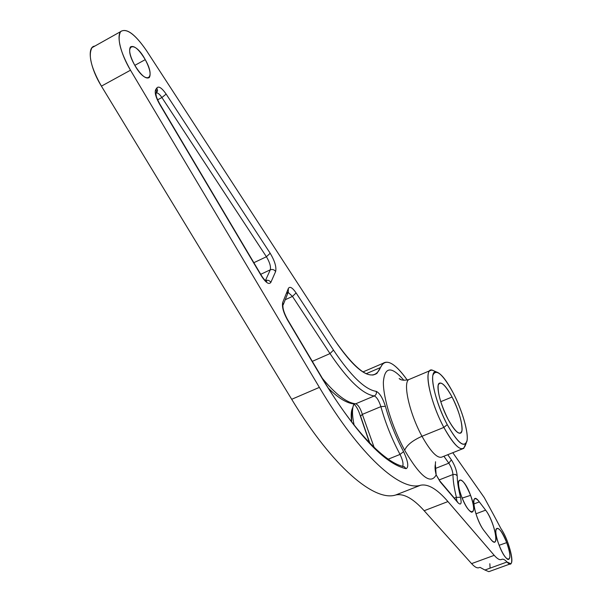 <?xml version="1.0" encoding="UTF-8"?>
<svg xmlns="http://www.w3.org/2000/svg" width="602" height="602" viewBox="0 0 602 602"><rect width="100%" height="100%" fill="white"/><g stroke="black" fill="none" stroke-linecap="round" stroke-linejoin="round"><path stroke-width="0.9" d="M470.576 495.356C474.301 506.305 474.617 511.933 471.524 512.227C468.409 510.639 465.083 505.371 461.538 496.432C459.017 489.411 458.069 484.294 458.686 481.096C461.162 477.725 465.12 482.48 470.576 495.356L462.178 498.095L470.576 495.356C463.149 474.737 453.441 475.136 461.538 496.432C469.357 517.878 478.613 516.019 470.576 495.356M380.487 367.566C385.107 357.58 394.024 361.742 407.23 380.05C396.726 365.248 388.666 359.665 383.06 363.299L380.487 367.566L366.121 373.729L380.487 367.566L376.98 373.323C368.04 379.493 353.886 368.394 334.524 340.032C358.348 374.03 373.669 383.211 380.487 367.566M146.421 50.523L334.524 340.032L146.421 50.523C134.991 33.96 126.382 27.669 120.596 31.643C116.938 38.859 120.242 51.712 130.491 70.216C120.754 53.954 116.336 35.985 120.784 31.424C126.698 27.993 135.247 34.359 146.421 50.523M319.376 387.379L130.491 70.216L101.414 86.139C91.128 67.868 87.99 55.045 92.001 47.678L94.853 46.076C86.575 46.693 89.796 67.447 101.414 86.139L130.491 70.216L319.376 387.379L291.692 399.299L101.414 86.139L291.692 399.299L319.376 387.379C360.259 456.324 400.789 491.683 420.58 485.235C400.789 491.683 360.259 456.324 319.376 387.379M447.941 501.571C437.233 489.133 428.112 483.692 420.58 485.235L395.725 494.987C374.662 501.94 332.898 467.438 291.692 399.299C332.898 467.438 374.662 501.94 395.725 494.987L420.58 485.235C428.112 483.692 437.233 489.133 447.941 501.571L424.169 510.729C413.19 498.501 403.709 493.249 395.725 494.987C403.709 493.249 413.19 498.501 424.169 510.729L447.941 501.571L494.219 555.337L447.941 501.571M501.647 559.424C499.893 560.357 497.418 558.987 494.219 555.337L471.584 563.622L424.169 510.729L471.584 563.622L494.219 555.337C497.418 558.987 499.893 560.357 501.647 559.424C502.971 558.731 504.762 559.589 507.012 561.997C504.762 559.589 502.971 558.731 501.647 559.424M500.969 528.639C510.586 542.312 516.283 572.54 507.012 561.997L484.926 570.019L479.944 567.332L484.926 570.019L507.012 561.997L510.752 563.728C514.575 561.877 508.065 538.813 500.969 528.639L493.791 515.146L500.969 528.639M484.256 497.591L493.791 515.146L484.256 497.591L452.794 452.712L484.256 497.591M506.696 542.628C499.427 522.694 491.142 524.372 498.99 544.87C506.613 565.549 514.477 562.516 506.696 542.628C510.451 553.531 510.902 559.16 508.05 559.514C505.311 558.062 502.294 553.185 498.99 544.87C496.372 537.601 495.371 532.394 495.988 529.241C498.163 526.344 501.729 530.806 506.696 542.628L499.148 545.284L506.696 542.628M287.38 319.767L323.537 380.765C357.061 434.584 384.573 463.886 406.072 468.695C408.976 467.28 408.141 461.591 403.573 451.628C395.8 436.954 389.742 421.851 385.4 406.312C382.684 397.945 379.621 392.963 376.212 391.36C365.045 389.637 350.8 375.881 333.485 350.108L296.109 292.926C292.384 287.568 289.795 286.085 288.343 288.463L282.737 302.4C281.781 306.538 283.324 312.325 287.38 319.767C283.324 312.325 281.781 306.538 282.737 302.4L288.343 288.463C289.795 286.085 292.384 287.568 296.109 292.926L333.485 350.108C350.8 375.881 365.045 389.637 376.212 391.36C379.621 392.963 382.684 397.945 385.4 406.312C389.742 421.851 395.8 436.954 403.573 451.628C408.141 461.591 408.976 467.28 406.072 468.695C384.573 463.886 357.061 434.584 323.537 380.765L287.38 319.767M275.626 271.532C276.604 267.1 274.79 261.005 270.185 253.261L166.152 94.085C161.772 87.847 158.672 85.808 156.844 87.96L155.933 89.231C154.338 91.85 155.512 96.741 159.447 103.928L261.373 275.897C265.836 282.805 269.004 284.949 270.877 282.323L275.626 271.532L270.877 282.323C269.004 284.949 265.836 282.805 261.373 275.897L159.447 103.928C155.512 96.741 154.338 91.85 155.933 89.231L156.844 87.96C158.672 85.808 161.772 87.847 166.152 94.085L270.185 253.261L266.415 256.745L253.848 262.698L266.415 256.745C269.726 262.291 271.013 266.641 270.29 269.809L260.726 274.301L270.29 269.809L265.429 280.57C267.642 279.795 269.463 280.382 270.877 282.323C269.463 280.382 267.642 279.795 265.429 280.57L270.29 269.809C272.465 269.049 274.241 269.621 275.626 271.532C274.241 269.621 272.465 269.049 270.29 269.809C271.013 266.641 269.726 262.291 266.415 256.745L161.9 97.532L157.626 99.812L161.9 97.532L266.415 256.745L270.185 253.261C274.79 261.005 276.604 267.1 275.626 271.532M145.248 59.643C134.464 39.446 122.838 44.33 134.585 64.933C145.895 85.589 156.618 79.389 145.248 59.643C149.77 68.289 151.132 74.249 149.326 77.523C145.887 79.517 140.966 75.325 134.585 64.933C130.017 56.227 128.625 50.237 130.408 46.964C133.975 44.999 138.919 49.229 145.248 59.643L134.818 65.362L145.248 59.643M484.204 530.866L490.592 539.091C500.397 552.079 494.987 521.836 485.618 510.15L479.327 501.887C469.364 488.056 474.263 518.518 484.204 530.866C477.619 522.852 470.997 500.563 474.632 498.923C475.708 498.23 477.273 499.224 479.327 501.887L485.618 510.15C492.045 518.149 498.591 540.047 495.002 541.808C493.994 542.44 492.526 541.537 490.592 539.091L484.204 530.866M451.38 459.838L447.768 454.713L451.38 459.838C454.758 465.188 456.692 470.478 457.181 475.708C456.692 470.478 454.758 465.188 451.38 459.838L448.814 463.171L435.148 468.574L448.814 463.171C451.237 467.001 452.621 470.787 452.96 474.526L439.061 479.967L452.96 474.526C453.02 480.614 454.164 488.207 456.391 497.32L454.397 498.095L456.391 497.32L456.835 500.962L456.391 497.32L460.507 497.297C458.378 488.681 457.272 481.48 457.181 475.708C457.272 481.48 458.378 488.681 460.507 497.297C461.839 503.814 460.951 505.582 457.851 502.602C460.951 505.582 461.839 503.814 460.507 497.297L456.391 497.32C454.164 488.207 453.02 480.614 452.96 474.526L455.368 474.414L457.181 475.708L455.368 474.414L452.96 474.526C452.621 470.787 451.237 467.001 448.814 463.171L451.38 459.838M440.182 481.826L457.851 502.602L440.182 481.826L436.164 474.888L440.182 481.826M404.679 450.273C420.301 476.859 430.791 485.061 436.164 474.888C430.791 485.061 420.301 476.859 404.679 450.273C406.741 445.187 412.505 440.521 421.987 436.277C431.062 452.388 437.895 459.228 442.478 456.813C437.895 459.228 431.062 452.388 421.987 436.277C412.505 440.521 406.741 445.187 404.679 450.273C392.308 427.616 383.083 397.681 383.376 382.022C384.701 366.55 391.533 365.978 403.897 380.306C391.533 365.978 384.701 366.55 383.376 382.022C383.083 397.681 392.308 427.616 404.679 450.273M479.327 567.558C477.446 568.529 474.865 567.219 471.584 563.622C474.865 567.219 477.446 568.529 479.327 567.558M489.84 563.728L490.096 568.145L489.84 563.728M510.752 563.728L488.839 571.667L484.926 570.019M435.404 464.104C434.742 466.64 434.99 470.237 436.164 474.888C434.998 470.237 434.742 466.64 435.404 464.104L435.366 464.624L435.404 464.104M466.196 443.192L465.301 445.495C462.185 453.095 455.037 447.068 443.855 427.412L447.256 424.643C457.505 442.726 464.052 448.317 466.896 441.401C469.033 433.508 462.17 409.849 452.885 392.338C446.375 380.155 440.912 373.36 436.48 371.968C428.097 369.094 434.23 400.601 447.256 424.643C437.752 406.779 430.994 383.188 432.913 375.227C436.051 368.341 442.711 374.045 452.885 392.338C461.719 409.172 468.348 431.235 467.107 440.25C464.676 448.678 458.062 443.478 447.256 424.643L443.855 427.412C429.617 401.225 423.078 366.927 432.281 370.125L434.591 371.141L431.875 370.064L429.798 370.727C424.282 374.324 431.626 404.822 443.855 427.412L421.987 436.277C409.684 413.883 402.753 383.406 408.675 379.644L410.368 378.929L408.675 379.644C402.753 383.406 409.684 413.883 421.987 436.277L443.855 427.412C452.862 443.659 459.514 450.635 463.788 448.339L465.572 443.945M353.916 403.987C356.452 406.297 358.626 410.368 360.425 416.2L362.351 414.379C360.455 408.404 358.243 404.875 355.714 403.791L374.301 395.95C362.728 394.302 347.956 380.186 330.001 353.592L312.318 361.35L330.001 353.592L292.459 296.41L285.235 299.728L292.459 296.41L288.155 292.414L292.459 296.41L330.001 353.592C347.956 380.186 362.728 394.302 374.301 395.95L355.714 403.791C346.85 402.919 335.765 394.476 322.454 378.455C335.765 394.476 346.85 402.919 355.714 403.791L353.6 403.904L355.714 403.791C358.243 404.875 360.455 408.404 362.351 414.379L360.44 416.238M362.351 414.379L374.151 447.429L362.351 414.379L380.885 406.628L362.351 414.379M374.301 395.95C376.747 397.079 378.944 400.639 380.885 406.628C385.43 423.025 391.812 438.948 400.029 454.42L388.245 459.168L400.029 454.42C402.693 459.905 403.573 463.864 402.67 466.287C403.573 463.864 402.693 459.905 400.029 454.42L403.573 451.628L400.029 454.42C391.812 438.948 385.43 423.025 380.885 406.628L385.4 406.312L380.885 406.628C378.944 400.639 376.747 397.079 374.301 395.95C376.115 394.957 376.754 393.422 376.212 391.36C376.754 393.422 376.115 394.957 374.301 395.95M156.558 92.843C158.025 92.896 159.808 94.454 161.9 97.532L166.152 94.085L161.9 97.532C159.808 94.454 158.025 92.896 156.558 92.843M443.9 456.248L448.814 463.171L443.9 456.248M353.961 404.017L352.99 406.854C352.08 411.211 352.448 417.269 354.096 425.02C352.027 415.102 351.982 408.096 353.961 404.017M352.847 407.577C351.162 410.308 350.755 415.071 351.628 421.874L351.636 410.76L352.576 408.043M452.072 397.011L440.747 401.692L452.072 397.011C459.635 411.158 464.481 430.498 460.914 432.973C458.167 434.426 453.916 429.926 448.159 419.474C440.393 405.071 435.637 385.596 439.144 383.278C442.003 381.849 446.315 386.424 452.072 397.011C444.923 384.226 440.303 380.313 438.188 385.265C437.616 393.339 440.935 404.747 448.159 419.474C455.609 432.522 460.214 436.194 461.975 430.498C462.246 422.16 458.95 411 452.072 397.011M457.678 502.053L439.784 480.908L436.164 474.888L435.366 464.624M475.919 513.822L485.618 510.15L475.919 513.822M473.729 504.024L479.327 501.887L473.729 504.024M156.603 92.776L157.558 90.488L156.844 87.96L157.521 90.857L156.166 93.385M155.474 94.333L156.573 91.948L155.933 89.231L156.573 91.948L155.474 94.333M265.888 280.991L266.739 281.307C265.505 281.111 263.729 279.162 261.418 275.468L159.598 103.664C155.173 95.146 156.655 96.29 155.926 94.108L155.504 94.446M403.069 466.384L404.168 466.618L406.072 468.695L404.168 466.618L403.069 466.384M330.001 353.592L333.485 350.108L330.001 353.592M292.459 296.41L296.109 292.926L292.459 296.41M286.883 293.264L288.283 292.098L288.343 288.463L288.283 292.098L287.259 292.692M282.684 306.109L282.737 302.4L282.895 306.019C282.895 309.202 284.392 313.627 287.395 319.301L323.515 380.238C354.48 432.206 386.311 463.833 404.168 466.618L402.49 466.467M360.741 416.614L369.816 443.102M383.06 363.299L362.878 371.968M372.834 375.099L376.98 373.323M120.596 31.643L92.001 47.678M429.798 370.727L408.675 379.644C403.972 380.637 400.797 380.268 399.156 378.545L401.459 379.87M463.788 448.339L442.478 456.813M328.368 388.177C337.82 397.719 346.233 402.964 353.6 403.904L353.464 403.791M360.425 416.2L369.485 442.763M352.99 406.854L351.636 410.76M432.281 370.125L436.48 371.968M435.404 464.24L435.532 461.749M283.218 304.778L288.283 292.098M508.05 559.514L507.396 559.183"/></g></svg>
